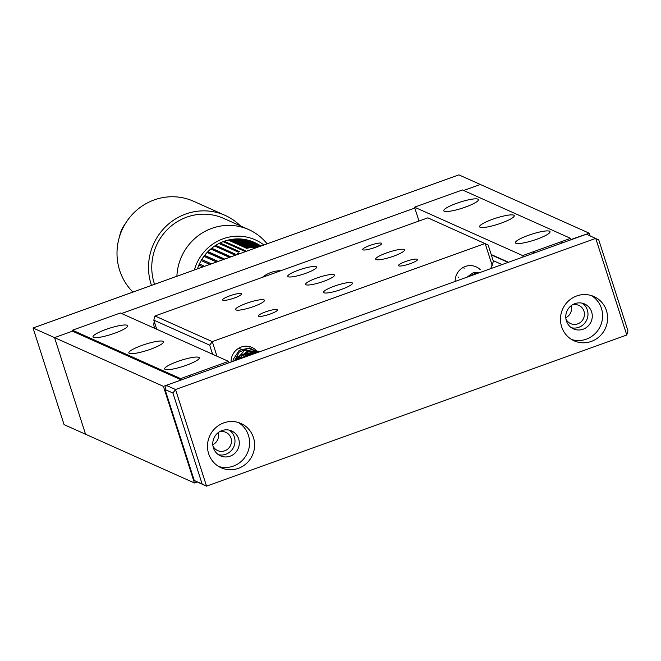 <?xml version="1.0" encoding="UTF-8"?>
<svg xmlns="http://www.w3.org/2000/svg" width="661" height="661" viewBox="0 0 661 661"><rect width="100%" height="100%" fill="white"/><g stroke="black" fill="none" stroke-linecap="round" stroke-linejoin="round"><path stroke-width="0.99" d="M212.809 444.671A10.006 9.667 114.1 0 0 218.18 432.666M212.958 445.968A10.006 9.667 114.1 0 0 230.978 438.136A10.006 9.667 114.1 0 0 219.245 431.914M565.791 317.718A10.006 9.667 114.1 0 0 571.162 305.713M565.948 319.023A10.006 9.667 114.1 0 0 583.969 311.191A10.006 9.667 114.1 0 0 572.236 304.961M590.091 235.853L589.248 233.209L458.874 174.859L33.05 328.005L54.541 337.622L72.47 331.178L181.345 379.91L163.416 386.355L54.541 337.622L85.558 434.244L194.441 482.976L197.242 481.968L206.554 486.141L626.777 335.011L595.751 238.381L175.529 389.511L206.554 486.141L202.126 483.984L172.926 393.039L165.043 389.519L194.243 480.456L202.126 483.984M163.416 386.355L194.441 482.976M480.365 184.477L463.642 190.492L480.365 184.477M589.248 233.209L570.955 239.497M374.564 247.586A10.006 1.76 -17.8 0 0 381.728 243.471A10.006 1.76 -17.8 0 0 369.83 245.471A10.006 1.76 -17.8 0 0 362.666 249.594A10.006 1.76 -17.8 0 0 374.564 247.586M410.374 263.615A10.006 1.76 -17.8 0 0 417.537 259.5A10.006 1.76 -17.8 0 0 405.647 261.5A10.006 1.76 -17.8 0 0 398.484 265.623A10.006 1.76 -17.8 0 0 410.374 263.615M270.299 313.992A10.006 1.76 -17.8 0 0 277.463 309.877A10.006 1.76 -17.8 0 0 265.573 311.876A10.006 1.76 -17.8 0 0 258.41 315.999A10.006 1.76 -17.8 0 0 270.299 313.992M234.49 297.962A10.006 1.76 -17.8 0 0 241.653 293.848A10.006 1.76 -17.8 0 0 229.755 295.847A10.006 1.76 -17.8 0 0 222.592 299.97A10.006 1.76 -17.8 0 0 234.49 297.962M393.683 256.146A15.162 2.669 -17.8 0 0 404.54 249.908A15.162 2.669 -17.8 0 0 386.52 252.94A15.162 2.669 -17.8 0 0 375.671 259.178A15.162 2.669 -17.8 0 0 393.683 256.146M323.65 281.338A15.162 2.669 -17.8 0 0 334.499 275.1A15.162 2.669 -17.8 0 0 316.487 278.132A15.162 2.669 -17.8 0 0 305.63 284.37A15.162 2.669 -17.8 0 0 323.65 281.338M305.737 273.324A15.162 2.669 -17.8 0 0 316.594 267.085A15.162 2.669 -17.8 0 0 298.574 270.118A15.162 2.669 -17.8 0 0 287.725 276.356A15.162 2.669 -17.8 0 0 305.737 273.324M341.555 289.353A15.162 2.669 -17.8 0 0 352.412 283.115A15.162 2.669 -17.8 0 0 334.392 286.147A15.162 2.669 -17.8 0 0 323.543 292.385A15.162 2.669 -17.8 0 0 341.555 289.353M253.609 306.522A15.162 2.669 -17.8 0 0 264.466 300.284A15.162 2.669 -17.8 0 0 246.446 303.316A15.162 2.669 -17.8 0 0 235.597 309.555A15.162 2.669 -17.8 0 0 253.609 306.522M212.602 354.255L209.686 345.149L153.806 320.147L154.98 315.975L427.849 217.841L488.149 245.008L493.403 261.376L490.71 268.647M154.98 315.975L212.288 341.621L485.149 243.488L492.23 265.54M153.806 320.147L156.731 329.244M256.171 350.313A15.162 14.641 114.1 0 0 251.981 347.438A15.162 14.641 114.1 0 0 231.061 362.03M480.291 269.713A15.162 14.641 114.1 0 0 476.094 266.837A15.162 14.641 114.1 0 0 455.173 281.429M209.686 345.149L212.288 341.621L216.965 356.205M33.05 328.005L64.076 424.626L85.558 434.244L54.541 337.622L72.743 331.078M262.326 277.372A30.323 29.291 -65.9 0 1 280.917 270.688M121.583 313.512L414.802 208.058M208.636 453.686A24.259 23.432 114.1 0 0 221.138 467.765A24.259 23.432 114.1 0 0 246.693 463.245A24.259 23.432 114.1 0 0 253.46 437.565A24.259 23.432 114.1 0 0 240.959 423.486A24.259 23.432 114.1 0 0 215.403 428.006A24.259 23.432 114.1 0 0 208.636 453.686M218.7 466.492A24.259 23.432 114.1 0 0 242.686 460.006A24.259 23.432 114.1 0 0 248.445 435.326A24.259 23.432 114.1 0 0 238.381 422.519M213.429 447.918A13.641 13.179 114.1 0 0 220.46 455.842A13.641 13.179 114.1 0 0 234.837 453.297A13.641 13.179 114.1 0 0 238.638 438.846A13.641 13.179 114.1 0 0 231.606 430.931A13.641 13.179 114.1 0 0 217.229 433.476A13.641 13.179 114.1 0 0 213.429 447.918M218.403 454.677A13.641 13.179 114.1 0 0 231.391 450.505A13.641 13.179 114.1 0 0 234.341 436.929A13.641 13.179 114.1 0 0 229.367 430.171M561.627 326.741A24.259 23.432 114.1 0 0 574.128 340.82A24.259 23.432 114.1 0 0 599.684 336.3A24.259 23.432 114.1 0 0 606.451 310.62A24.259 23.432 114.1 0 0 593.942 296.541A24.259 23.432 114.1 0 0 568.386 301.061A24.259 23.432 114.1 0 0 561.627 326.741M571.691 339.547A24.259 23.432 114.1 0 0 595.677 333.061A24.259 23.432 114.1 0 0 601.436 308.373A24.259 23.432 114.1 0 0 591.372 295.566M566.411 320.973A13.641 13.179 114.1 0 0 573.451 328.889A13.641 13.179 114.1 0 0 587.819 326.344A13.641 13.179 114.1 0 0 591.628 311.901A13.641 13.179 114.1 0 0 584.597 303.977A13.641 13.179 114.1 0 0 570.22 306.522A13.641 13.179 114.1 0 0 566.411 320.973M571.385 327.724A13.641 13.179 114.1 0 0 584.382 323.551A13.641 13.179 114.1 0 0 587.332 309.976A13.641 13.179 114.1 0 0 582.358 303.217M165.043 389.519L166.217 385.346L586.439 234.217L598.75 239.902L627.95 330.839L626.777 335.011M166.217 385.346L175.529 389.511L172.926 393.039M194.243 480.456L197.242 481.968M114.634 333.243A18.194 3.206 -17.8 0 0 127.664 325.757A18.194 3.206 -17.8 0 0 106.041 329.401A18.194 3.206 -17.8 0 0 93.019 336.887A18.194 3.206 -17.8 0 0 114.634 333.243M150.452 349.272A18.194 3.206 -17.8 0 0 163.474 341.787A18.194 3.206 -17.8 0 0 141.859 345.43A18.194 3.206 -17.8 0 0 128.829 352.916A18.194 3.206 -17.8 0 0 150.452 349.272M186.27 365.302A18.194 3.206 -17.8 0 0 199.292 357.816A18.194 3.206 -17.8 0 0 177.669 361.46A18.194 3.206 -17.8 0 0 164.647 368.945A18.194 3.206 -17.8 0 0 186.27 365.302M219.113 366.326A28.506 27.531 114.1 0 0 216.469 365.715L228.532 361.377L228.979 362.773M180.99 379.745L180.627 378.613L190.723 374.977A28.506 27.531 114.1 0 0 188.98 377.167M72.826 331.335L72.462 330.203L120.368 312.975L228.532 361.377M72.462 330.203L180.627 378.613M190.723 374.977L216.469 365.715M528.42 235.316A18.194 3.206 -17.8 0 0 515.39 242.802A18.194 3.206 -17.8 0 0 537.013 239.166A18.194 3.206 -17.8 0 0 550.035 231.68A18.194 3.206 -17.8 0 0 528.42 235.316M492.602 219.287A18.194 3.206 -17.8 0 0 479.58 226.773A18.194 3.206 -17.8 0 0 501.195 223.137A18.194 3.206 -17.8 0 0 514.225 215.651A18.194 3.206 -17.8 0 0 492.602 219.287M456.784 203.258A18.194 3.206 -17.8 0 0 443.762 210.743A18.194 3.206 -17.8 0 0 465.385 207.108A18.194 3.206 -17.8 0 0 478.407 199.622A18.194 3.206 -17.8 0 0 456.784 203.258M571.038 239.753L570.592 238.365L462.427 189.955L414.521 207.182L418.975 221.038M563.139 242.595A28.506 27.531 114.1 0 0 560.495 241.992L570.592 238.365M523.132 256.989L522.686 255.592L534.749 251.254A28.506 27.531 114.1 0 0 532.997 253.436M491.321 268.424L490.908 268.242M522.686 255.592L414.521 207.182M534.749 251.254L560.495 241.992M508.466 262.26L491.214 254.543M508.069 262.4L491.33 254.906M502.046 264.574L493.156 260.591M154.806 328.385A9.097 8.783 -65.9 0 1 154.269 321.577M458.635 277.306L457.916 276.984L458.635 277.306M260.608 245.553L257.319 244.14A42.453 41.007 -65.9 0 1 259.343 244.983A42.453 41.007 -65.9 0 1 259.649 245.124M252.833 242.075L249.536 240.662A42.453 41.007 -65.9 0 1 251.568 241.505A42.453 41.007 -65.9 0 1 251.874 241.645M241.306 239.042A42.453 41.007 -65.9 0 1 246.52 239.96L246.809 240.083A42.453 41.007 114.1 0 0 234.539 239.034M248.239 240.728A42.453 41.007 114.1 0 0 229.466 240.662L229.185 240.53A42.453 41.007 -65.9 0 1 247.958 240.596L248.239 240.728M249.676 241.364A42.453 41.007 114.1 0 0 230.904 241.298L230.615 241.174A42.453 41.007 -65.9 0 1 249.387 241.24L249.676 241.364M254.559 243.017A42.453 41.007 114.1 0 0 232.333 241.943L232.052 241.81A42.453 41.007 -65.9 0 1 254.27 242.893L254.559 243.017M252.535 242.653A42.453 41.007 114.1 0 0 233.771 242.579L233.482 242.455A42.453 41.007 -65.9 0 1 252.254 242.521L252.535 242.653M253.973 243.289A42.453 41.007 114.1 0 0 235.2 243.223L234.911 243.099A42.453 41.007 -65.9 0 1 253.684 243.165L253.973 243.289M255.402 243.934A42.453 41.007 114.1 0 0 236.63 243.868L236.349 243.735A42.453 41.007 -65.9 0 1 255.121 243.802L255.402 243.934M256.84 244.57A42.453 41.007 114.1 0 0 238.067 244.504L237.778 244.38A42.453 41.007 -65.9 0 1 256.551 244.446L256.84 244.57M261.062 246.008A42.453 41.007 114.1 0 0 239.497 245.148L239.208 245.016A42.453 41.007 -65.9 0 1 261.112 245.991M259.699 245.859A42.453 41.007 114.1 0 0 240.935 245.785L240.645 245.661A42.453 41.007 -65.9 0 1 259.418 245.727L259.699 245.859M260.26 246.297A42.453 41.007 114.1 0 0 242.364 246.429L242.075 246.305A42.453 41.007 -65.9 0 1 260.368 246.256M259.599 246.528A42.453 41.007 114.1 0 0 243.793 247.074L243.512 246.941A42.453 41.007 -65.9 0 1 259.748 246.479M258.699 246.859A42.453 41.007 114.1 0 0 245.231 247.71L244.942 247.586A42.453 41.007 -65.9 0 1 258.897 246.784M257.443 247.305A42.453 41.007 114.1 0 0 246.66 248.354L246.371 248.222A42.453 41.007 -65.9 0 1 257.732 247.206M258.12 247.065A42.453 41.007 114.1 0 0 245.942 248.032L245.661 247.908A42.453 41.007 -65.9 0 1 257.848 246.933L258.129 247.057M256.699 246.421A42.453 41.007 114.1 0 0 244.512 247.388L244.223 247.264A42.453 41.007 -65.9 0 1 256.41 246.297L256.699 246.421M255.27 245.785A42.453 41.007 114.1 0 0 243.083 246.751L242.794 246.619A42.453 41.007 -65.9 0 1 254.981 245.652L255.27 245.785M253.832 245.14A42.453 41.007 114.1 0 0 241.645 246.107L241.364 245.983A42.453 41.007 -65.9 0 1 253.551 245.008L253.832 245.14M252.403 244.496A42.453 41.007 114.1 0 0 240.216 245.471L239.926 245.338A42.453 41.007 -65.9 0 1 252.114 244.372L252.403 244.496M250.973 243.859A42.453 41.007 114.1 0 0 238.778 244.826L238.497 244.702A42.453 41.007 -65.9 0 1 250.684 243.727L250.973 243.859M249.536 243.215A42.453 41.007 114.1 0 0 237.349 244.182L237.059 244.058A42.453 41.007 -65.9 0 1 249.255 243.091L249.536 243.215M248.106 242.579A42.453 41.007 114.1 0 0 235.919 243.545L235.63 243.413A42.453 41.007 -65.9 0 1 247.817 242.447L248.106 242.579M246.669 241.934A42.453 41.007 114.1 0 0 234.481 242.901L234.201 242.777A42.453 41.007 -65.9 0 1 246.388 241.802L246.669 241.934M245.239 241.29A42.453 41.007 114.1 0 0 233.052 242.265L232.763 242.133A42.453 41.007 -65.9 0 1 244.95 241.166L245.239 241.29M243.81 240.654A42.453 41.007 114.1 0 0 231.614 241.62L231.333 241.496A42.453 41.007 -65.9 0 1 243.521 240.521L243.81 240.654M242.372 240.009A42.453 41.007 114.1 0 0 230.185 240.976L229.896 240.852A42.453 41.007 -65.9 0 1 242.091 239.885L242.372 240.009M240.943 239.373A42.453 41.007 114.1 0 0 228.756 240.34L228.466 240.207A42.453 41.007 -65.9 0 1 240.654 239.241L240.943 239.373M251.568 241.505L249.577 240.629M249.643 240.645L250.403 240.984M259.343 244.983L252.304 241.835M246.52 251.238L224.211 241.248M223.104 241.662L245.396 251.634M219.039 243.471L238.439 252.155A42.453 41.007 -65.9 0 1 239.513 251.634L220.105 242.951M214.751 245.991L234.126 254.659A42.453 41.007 -65.9 0 1 235.134 254.014L215.759 245.338M230.929 256.84L211.694 248.239M210.768 248.999L229.466 257.369M224.699 259.087L207.967 251.601M207.133 252.469L223.154 259.641M218.171 261.434L204.646 255.377M203.919 256.344L216.577 262.004M211.446 263.846L201.77 259.525M201.159 260.566L209.81 264.441M204.604 266.309L199.391 263.97L204.604 266.309M198.895 265.078L202.96 266.904M234.184 255.609L238.869 253.543L237.877 253.105A42.453 41.007 114.1 0 0 237.167 253.502L237.902 253.832L234.077 255.683M223.616 241.472L245.917 251.453M257.798 244.297L256.749 243.835L257.798 244.297M239.051 251.858L219.642 243.174M234.787 254.229L215.412 245.553M230.549 256.98L211.454 248.429M224.41 259.186L207.81 251.758M217.981 261.5L204.555 255.493M211.346 263.888L201.737 259.583M237.877 253.105L238.555 253.708M258.641 244.669A42.75 41.296 114.1 0 0 254.287 242.389A42.75 41.296 114.1 0 0 208.273 251.296A42.75 41.296 114.1 0 0 197.457 268.878M119.633 236.258A26.68 25.771 -65.9 0 1 125.069 224.104M132.944 292.079A55.491 53.599 -65.9 0 1 133.869 212.825A55.491 53.599 -65.9 0 1 193.59 201.275L225.104 215.379A55.491 53.599 -65.9 0 1 240.447 225.897M151.485 285.412A55.491 53.599 -65.9 0 1 165.382 226.93A55.491 53.599 -65.9 0 1 225.104 215.379M176.884 276.281A52.153 50.376 -65.9 0 1 192.681 240.505A52.153 50.376 -65.9 0 1 248.817 229.64A52.153 50.376 -65.9 0 1 267.102 243.835M154.567 284.304A52.153 50.376 -65.9 0 1 167.613 229.284A52.153 50.376 -65.9 0 1 223.74 218.419L248.817 229.64M194.359 269.994A45.485 43.932 -65.9 0 1 206.447 249.371A45.485 43.932 -65.9 0 1 263.921 244.975M238.811 348.19L241.1 349.215M462.923 267.589L464.237 268.176M253.303 352.941L254.105 353.742M236.175 360.187L237.365 356.841L250.312 351.148L254.683 353.536M237.919 359.559L246.933 351.569L251.469 351.718M251.618 351.759L255.113 353.379M239.86 358.865L242.339 355.321L255.353 353.288M242.066 358.072L253.394 352.809L254.336 352.999M248.511 355.75L253.246 354.048M232.969 361.344L233.234 359.427L239.216 350.33L249.751 347.926L257.831 352.404M234.539 360.774L239.274 352.057L248.462 348.372L258.426 352.181M236.217 360.171L244.661 350.173L258.922 352.007M238.034 359.518L240.53 355.015L257.955 351.123L259.277 351.883M240.009 358.807L255.253 350.454L259.476 351.809M242.19 358.022L253.279 350.999L259.459 351.817M244.677 357.13L249.18 353.321L259.137 351.933M247.718 356.039L250.726 353.908L258.269 352.239M252.948 354.156L255.204 353.346M466.972 277.182L473.276 272.704L479.365 272.729M469.822 276.158L475.565 273.142L478.688 272.968M261.376 245.892L260.079 245.314M250.238 240.91L249.684 240.662"/></g></svg>
